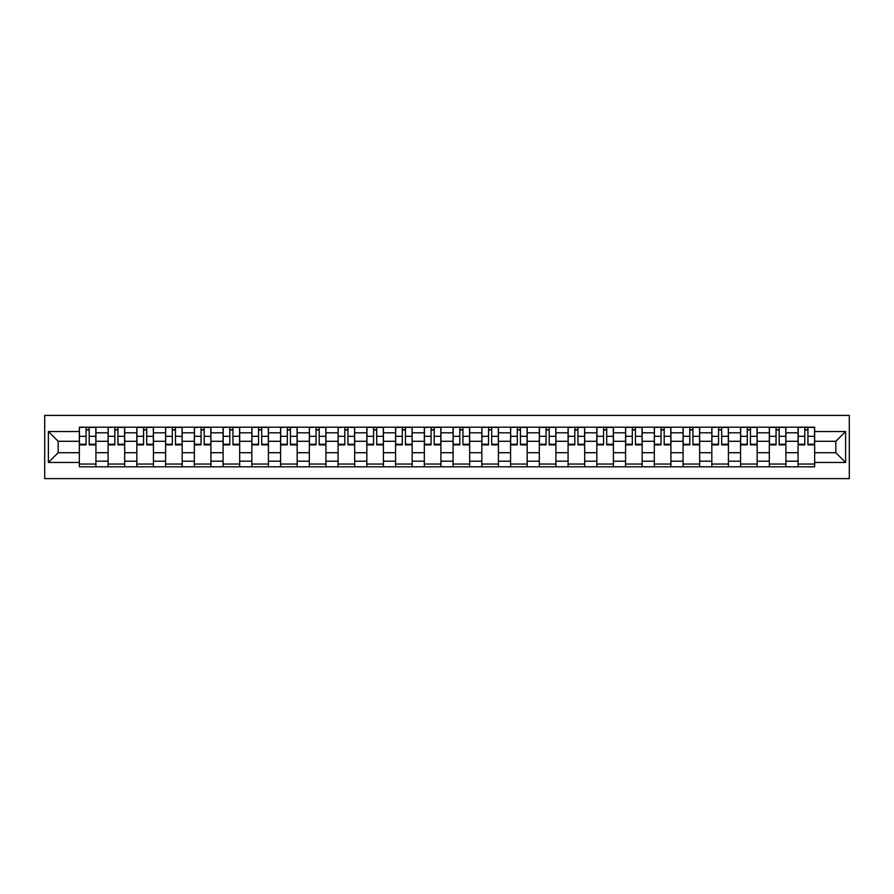 <?xml version="1.0" encoding="UTF-8"?>
<svg xmlns="http://www.w3.org/2000/svg" width="894" height="894" viewBox="0 0 894 894"><rect width="100%" height="100%" fill="white"/><g stroke="black" fill="none" stroke-linecap="round" stroke-linejoin="round"><path stroke-width="1.34" d="M44.7 478.603L849.3 478.603L849.3 415.397L44.7 415.397L44.7 478.603M108.096 466.813L108.096 432.808L95.937 432.808L95.937 466.813M95.937 432.808L95.937 427.187M108.096 432.808L108.096 427.187M124.679 427.187L124.679 466.813M136.849 466.813L136.849 427.187M153.433 427.187L153.433 466.813M165.591 466.813L165.591 427.187M182.175 427.187L182.175 466.813M194.344 466.813L194.344 427.187M210.928 427.187L210.928 466.813M223.087 466.813L223.087 427.187M239.681 427.187L239.681 466.813M251.84 466.813L251.84 427.187M268.423 427.187L268.423 466.813M280.593 466.813L280.593 427.187M297.177 427.187L297.177 466.813M309.335 466.813L309.335 427.187M325.919 427.187L325.919 466.813M338.088 466.813L338.088 427.187M354.672 427.187L354.672 466.813M366.831 466.813L366.831 427.187M383.425 427.187L383.425 466.813M395.584 466.813L395.584 427.187M412.168 427.187L412.168 466.813M424.337 466.813L424.337 427.187M440.921 427.187L440.921 466.813M453.079 466.813L453.079 427.187M469.663 427.187L469.663 466.813M481.832 466.813L481.832 427.187M498.416 427.187L498.416 466.813M510.575 466.813L510.575 427.187M527.169 427.187L527.169 466.813M539.328 466.813L539.328 427.187M555.912 427.187L555.912 466.813M568.081 466.813L568.081 427.187M584.665 427.187L584.665 466.813M596.823 466.813L596.823 427.187M613.407 427.187L613.407 466.813M625.576 466.813L625.576 427.187M642.16 427.187L642.16 466.813M654.319 466.813L654.319 427.187M670.913 427.187L670.913 466.813M683.072 466.813L683.072 427.187M699.656 427.187L699.656 466.813M711.825 466.813L711.825 427.187M728.409 427.187L728.409 466.813M740.567 466.813L740.567 427.187M757.151 427.187L757.151 466.813M769.321 466.813L769.321 427.187M785.904 427.187L785.904 466.813M798.063 466.813L798.063 427.187M798.063 452.71L785.904 452.71M769.321 452.71L757.151 452.71M740.567 452.71L728.409 452.71M711.825 452.71L699.656 452.71M683.072 452.71L670.913 452.71M654.319 452.71L642.16 452.71M625.576 452.71L613.407 452.71M596.823 452.71L584.665 452.71M568.081 452.71L555.912 452.71M539.328 452.71L527.169 452.71M510.575 452.71L498.416 452.71M481.832 452.71L469.663 452.71M453.079 452.71L440.921 452.71M424.337 452.71L412.168 452.71M395.584 452.71L383.425 452.71M366.831 452.71L354.672 452.71M338.088 452.71L325.919 452.71M309.335 452.71L297.177 452.71M280.593 452.71L268.423 452.71M251.84 452.71L239.681 452.71M223.087 452.71L210.928 452.71M194.344 452.71L182.175 452.71M165.591 452.71L153.433 452.71M136.849 452.71L124.679 452.71M108.096 452.71L95.937 452.71M798.063 441.29L785.904 441.29M769.321 441.29L757.151 441.29M740.567 441.29L728.409 441.29M711.825 441.29L699.656 441.29M683.072 441.29L670.913 441.29M654.319 441.29L642.16 441.29M625.576 441.29L613.407 441.29M596.823 441.29L584.665 441.29M568.081 441.29L555.912 441.29M539.328 441.29L527.169 441.29M510.575 441.29L498.416 441.29M481.832 441.29L469.663 441.29M453.079 441.29L440.921 441.29M424.337 441.29L412.168 441.29M395.584 441.29L383.425 441.29M366.831 441.29L354.672 441.29M338.088 441.29L325.919 441.29M309.335 441.29L297.177 441.29M280.593 441.29L268.423 441.29M251.84 441.29L239.681 441.29M223.087 441.29L210.928 441.29M194.344 441.29L182.175 441.29M165.591 441.29L153.433 441.29M136.849 441.29L124.679 441.29M108.096 441.29L95.937 441.29M58.155 452.71L79.343 452.71L79.343 441.29L58.155 441.29L58.155 452.71L48.388 462.477L48.388 431.523L79.343 431.523L79.343 441.29M814.657 441.29L814.657 452.71L835.845 452.71L835.845 441.29L814.657 441.29L814.657 427.187L79.343 427.187L79.343 431.523M814.657 431.523L845.612 431.523L845.612 462.477L814.657 462.477L814.657 452.71M79.343 452.71L79.343 466.813L814.657 466.813L814.657 462.477M79.343 462.477L48.388 462.477M95.937 464.042L79.343 464.042M86.07 429.958L89.21 429.958M124.679 464.042L108.096 464.042M114.823 429.958L117.952 429.958M153.433 464.042L136.849 464.042M143.565 429.958L146.705 429.958M182.175 464.042L165.591 464.042M172.318 429.958L175.447 429.958M210.928 464.042L194.344 464.042M201.072 429.958L204.201 429.958M239.681 464.042L223.087 464.042M229.814 429.958L232.954 429.958M268.423 464.042L251.84 464.042M258.567 429.958L261.696 429.958M297.177 464.042L280.593 464.042M287.309 429.958L290.449 429.958M325.919 464.042L309.335 464.042M316.063 429.958L319.192 429.958M354.672 464.042L338.088 464.042M344.816 429.958L347.945 429.958M383.425 464.042L366.831 464.042M373.558 429.958L376.698 429.958M412.168 464.042L395.584 464.042M402.311 429.958L405.44 429.958M440.921 464.042L424.337 464.042M431.064 429.958L434.193 429.958M469.663 464.042L453.079 464.042M459.807 429.958L462.936 429.958M498.416 464.042L481.832 464.042M488.56 429.958L491.689 429.958M527.169 464.042L510.575 464.042M517.302 429.958L520.442 429.958M555.912 464.042L539.328 464.042M546.055 429.958L549.184 429.958M584.665 464.042L568.081 464.042M574.808 429.958L577.937 429.958M613.407 464.042L596.823 464.042M603.551 429.958L606.691 429.958M642.16 464.042L625.576 464.042M632.304 429.958L635.433 429.958M670.913 464.042L654.319 464.042M661.046 429.958L664.186 429.958M699.656 464.042L683.072 464.042M689.799 429.958L692.928 429.958M728.409 464.042L711.825 464.042M718.553 429.958L721.681 429.958M757.151 464.042L740.567 464.042M747.295 429.958L750.435 429.958M785.904 464.042L769.321 464.042M776.048 429.958L779.177 429.958M814.657 464.042L798.063 464.042M804.79 429.958L807.93 429.958M48.388 431.523L58.155 441.29M835.845 452.71L845.612 462.477M835.845 441.29L845.612 431.523M89.21 444.877L89.21 427.377L95.837 427.377L95.837 444.877L89.21 444.877M86.07 429.768L89.21 429.768M83.31 427.377L79.443 427.377L79.443 444.877L86.07 444.877L86.07 427.377L91.97 427.377M117.952 444.877L117.952 427.377L124.59 427.377L124.59 444.877L117.952 444.877M114.823 429.768L117.952 429.768M112.052 427.377L108.185 427.377L108.185 444.877L114.823 444.877L114.823 427.377L120.724 427.377M146.705 444.877L146.705 427.377L153.332 427.377L153.332 444.877L146.705 444.877M143.565 429.768L146.705 429.768M143.565 427.377L136.938 427.377L136.938 444.877L143.565 444.877L143.565 427.377L149.466 427.377M175.447 444.877L175.447 427.377L182.085 427.377L182.085 444.877L175.447 444.877M172.318 429.768L175.447 429.768M169.558 427.377L165.681 427.377L165.681 444.877L172.318 444.877L172.318 427.377L178.219 427.377M204.201 444.877L204.201 427.377L210.839 427.377L210.839 444.877L204.201 444.877M201.072 429.768L204.201 429.768M198.3 427.377L194.434 427.377L194.434 444.877L201.072 444.877L201.072 427.377L206.961 427.377M232.954 444.877L232.954 427.377L239.581 427.377L239.581 444.877L232.954 444.877M229.814 429.768L232.954 429.768M227.054 427.377L223.187 427.377L223.187 444.877L229.814 444.877L229.814 427.377L235.714 427.377M261.696 444.877L261.696 427.377L268.334 427.377L268.334 444.877L261.696 444.877M258.567 429.768L261.696 429.768M255.807 427.377L251.929 427.377L251.929 444.877L258.567 444.877L258.567 427.377L264.468 427.377M290.449 444.877L290.449 427.377L297.087 427.377L297.087 444.877L290.449 444.877M287.309 429.768L290.449 429.768M284.549 427.377L280.682 427.377L280.682 444.877L287.309 444.877L287.309 427.377L293.21 427.377M319.192 444.877L319.192 427.377L325.829 427.377L325.829 444.877L319.192 444.877M316.063 429.768L319.192 429.768M313.302 427.377L309.425 427.377L309.425 444.877L316.063 444.877L316.063 427.377L321.963 427.377M347.945 444.877L347.945 427.377L354.583 427.377L354.583 444.877L347.945 444.877M344.816 429.768L347.945 429.768M342.044 427.377L338.178 427.377L338.178 444.877L344.816 444.877L344.816 427.377L350.705 427.377M376.698 444.877L376.698 427.377L383.325 427.377L383.325 444.877L376.698 444.877M373.558 429.768L376.698 429.768M373.558 427.377L366.931 427.377L366.931 444.877L373.558 444.877L373.558 427.377L379.458 427.377M405.44 444.877L405.44 427.377L412.078 427.377L412.078 444.877L405.44 444.877M402.311 429.768L405.44 429.768M399.551 427.377L395.673 427.377L395.673 444.877L402.311 444.877L402.311 427.377L408.212 427.377M434.193 444.877L434.193 427.377L440.831 427.377L440.831 444.877L434.193 444.877M431.064 429.768L434.193 429.768M428.293 427.377L424.426 427.377L424.426 444.877L431.064 444.877L431.064 427.377L436.954 427.377M462.936 444.877L462.936 427.377L469.573 427.377L469.573 444.877L462.936 444.877M459.807 429.768L462.936 429.768M457.046 427.377L453.169 427.377L453.169 444.877L459.807 444.877L459.807 427.377L465.707 427.377M491.689 444.877L491.689 427.377L498.327 427.377L498.327 444.877L491.689 444.877M488.56 429.768L491.689 429.768M485.788 427.377L481.922 427.377L481.922 444.877L488.56 444.877L488.56 427.377L494.449 427.377M520.442 444.877L520.442 427.377L527.069 427.377L527.069 444.877L520.442 444.877M517.302 429.768L520.442 429.768M514.542 427.377L510.675 427.377L510.675 444.877L517.302 444.877L517.302 427.377L523.202 427.377M549.184 444.877L549.184 427.377L555.822 427.377L555.822 444.877L549.184 444.877M546.055 429.768L549.184 429.768M546.055 427.377L539.417 427.377L539.417 444.877L546.055 444.877L546.055 427.377L551.956 427.377M577.937 444.877L577.937 427.377L584.575 427.377L584.575 444.877L577.937 444.877M574.808 429.768L577.937 429.768M572.037 427.377L568.171 427.377L568.171 444.877L574.808 444.877L574.808 427.377L580.698 427.377M606.691 444.877L606.691 427.377L613.318 427.377L613.318 444.877L606.691 444.877M603.551 429.768L606.691 429.768M600.79 427.377L596.913 427.377L596.913 444.877L603.551 444.877L603.551 427.377L609.451 427.377M635.433 444.877L635.433 427.377L642.071 427.377L642.071 444.877L635.433 444.877M632.304 429.768L635.433 429.768M629.532 427.377L625.666 427.377L625.666 444.877L632.304 444.877L632.304 427.377L638.193 427.377M664.186 444.877L664.186 427.377L670.813 427.377L670.813 444.877L664.186 444.877M661.046 429.768L664.186 429.768M658.286 427.377L654.419 427.377L654.419 444.877L661.046 444.877L661.046 427.377L666.946 427.377M692.928 444.877L692.928 427.377L699.566 427.377L699.566 444.877L692.928 444.877M689.799 429.768L692.928 429.768M687.039 427.377L683.161 427.377L683.161 444.877L689.799 444.877L689.799 427.377L695.7 427.377M721.681 444.877L721.681 427.377L728.319 427.377L728.319 444.877L721.681 444.877M718.553 429.768L721.681 429.768M715.781 427.377L711.915 427.377L711.915 444.877L718.553 444.877L718.553 427.377L724.442 427.377M750.435 444.877L750.435 427.377L757.062 427.377L757.062 444.877L750.435 444.877M747.295 429.768L750.435 429.768M744.534 427.377L740.668 427.377L740.668 444.877L747.295 444.877L747.295 427.377L753.195 427.377M779.177 444.877L779.177 427.377L785.815 427.377L785.815 444.877L779.177 444.877M776.048 429.768L779.177 429.768M776.048 427.377L769.41 427.377L769.41 444.877L776.048 444.877L776.048 427.377L781.948 427.377M807.93 444.877L807.93 427.377L814.557 427.377L814.557 444.877L807.93 444.877M804.79 429.768L807.93 429.768M802.03 427.377L798.163 427.377L798.163 444.877L804.79 444.877L804.79 427.377L810.69 427.377M769.321 432.808L757.151 432.808M740.567 432.808L728.409 432.808M711.825 432.808L699.656 432.808M683.072 432.808L670.913 432.808M654.319 432.808L642.16 432.808M625.576 432.808L613.407 432.808M596.823 432.808L584.665 432.808M568.081 432.808L555.912 432.808M539.328 432.808L527.169 432.808M510.575 432.808L498.416 432.808M481.832 432.808L469.663 432.808M453.079 432.808L440.921 432.808M424.337 432.808L412.168 432.808M395.584 432.808L383.425 432.808M366.831 432.808L354.672 432.808M338.088 432.808L325.919 432.808M309.335 432.808L297.177 432.808M280.593 432.808L268.423 432.808M251.84 432.808L239.681 432.808M223.087 432.808L210.928 432.808M194.344 432.808L182.175 432.808M165.591 432.808L153.433 432.808M136.849 432.808L124.679 432.808M798.063 432.808L785.904 432.808M769.321 461.192L757.151 461.192M740.567 461.192L728.409 461.192M711.825 461.192L699.656 461.192M683.072 461.192L670.913 461.192M654.319 461.192L642.16 461.192M625.576 461.192L613.407 461.192M596.823 461.192L584.665 461.192M568.081 461.192L555.912 461.192M539.328 461.192L527.169 461.192M510.575 461.192L498.416 461.192M481.832 461.192L469.663 461.192M453.079 461.192L440.921 461.192M424.337 461.192L412.168 461.192M395.584 461.192L383.425 461.192M366.831 461.192L354.672 461.192M338.088 461.192L325.919 461.192M309.335 461.192L297.177 461.192M280.593 461.192L268.423 461.192M251.84 461.192L239.681 461.192M223.087 461.192L210.928 461.192M194.344 461.192L182.175 461.192M165.591 461.192L153.433 461.192M136.849 461.192L124.679 461.192M108.096 461.192L95.937 461.192M798.063 461.192L785.904 461.192M89.21 444.251L95.837 444.251M89.21 436.328L95.837 436.328M79.443 444.251L86.07 444.251M79.443 436.328L86.07 436.328M117.952 444.251L124.59 444.251M117.952 436.328L124.59 436.328M108.185 444.251L114.823 444.251M108.185 436.328L114.823 436.328M146.705 444.251L153.332 444.251M146.705 436.328L153.332 436.328M136.938 444.251L143.565 444.251M136.938 436.328L143.565 436.328M175.447 444.251L182.085 444.251M175.447 436.328L182.085 436.328M165.681 444.251L172.318 444.251M165.681 436.328L172.318 436.328M204.201 444.251L210.839 444.251M204.201 436.328L210.839 436.328M194.434 444.251L201.072 444.251M194.434 436.328L201.072 436.328M232.954 444.251L239.581 444.251M232.954 436.328L239.581 436.328M223.187 444.251L229.814 444.251M223.187 436.328L229.814 436.328M261.696 444.251L268.334 444.251M261.696 436.328L268.334 436.328M251.929 444.251L258.567 444.251M251.929 436.328L258.567 436.328M290.449 444.251L297.087 444.251M290.449 436.328L297.087 436.328M280.682 444.251L287.309 444.251M280.682 436.328L287.309 436.328M319.192 444.251L325.829 444.251M319.192 436.328L325.829 436.328M309.425 444.251L316.063 444.251M309.425 436.328L316.063 436.328M347.945 444.251L354.583 444.251M347.945 436.328L354.583 436.328M338.178 444.251L344.816 444.251M338.178 436.328L344.816 436.328M376.698 444.251L383.325 444.251M376.698 436.328L383.325 436.328M366.931 444.251L373.558 444.251M366.931 436.328L373.558 436.328M405.44 444.251L412.078 444.251M405.44 436.328L412.078 436.328M395.673 444.251L402.311 444.251M395.673 436.328L402.311 436.328M434.193 444.251L440.831 444.251M434.193 436.328L440.831 436.328M424.426 444.251L431.064 444.251M424.426 436.328L431.064 436.328M462.936 444.251L469.573 444.251M462.936 436.328L469.573 436.328M453.169 444.251L459.807 444.251M453.169 436.328L459.807 436.328M491.689 444.251L498.327 444.251M491.689 436.328L498.327 436.328M481.922 444.251L488.56 444.251M481.922 436.328L488.56 436.328M520.442 444.251L527.069 444.251M520.442 436.328L527.069 436.328M510.675 444.251L517.302 444.251M510.675 436.328L517.302 436.328M549.184 444.251L555.822 444.251M549.184 436.328L555.822 436.328M539.417 444.251L546.055 444.251M539.417 436.328L546.055 436.328M577.937 444.251L584.575 444.251M577.937 436.328L584.575 436.328M568.171 444.251L574.808 444.251M568.171 436.328L574.808 436.328M606.691 444.251L613.318 444.251M606.691 436.328L613.318 436.328M596.913 444.251L603.551 444.251M596.913 436.328L603.551 436.328M635.433 444.251L642.071 444.251M635.433 436.328L642.071 436.328M625.666 444.251L632.304 444.251M625.666 436.328L632.304 436.328M664.186 444.251L670.813 444.251M664.186 436.328L670.813 436.328M654.419 444.251L661.046 444.251M654.419 436.328L661.046 436.328M692.928 444.251L699.566 444.251M692.928 436.328L699.566 436.328M683.161 444.251L689.799 444.251M683.161 436.328L689.799 436.328M721.681 444.251L728.319 444.251M721.681 436.328L728.319 436.328M711.915 444.251L718.553 444.251M711.915 436.328L718.553 436.328M750.435 444.251L757.062 444.251M750.435 436.328L757.062 436.328M740.668 444.251L747.295 444.251M740.668 436.328L747.295 436.328M779.177 444.251L785.815 444.251M779.177 436.328L785.815 436.328M769.41 444.251L776.048 444.251M769.41 436.328L776.048 436.328M807.93 444.251L814.557 444.251M807.93 436.328L814.557 436.328M798.163 444.251L804.79 444.251M798.163 436.328L804.79 436.328"/></g></svg>

